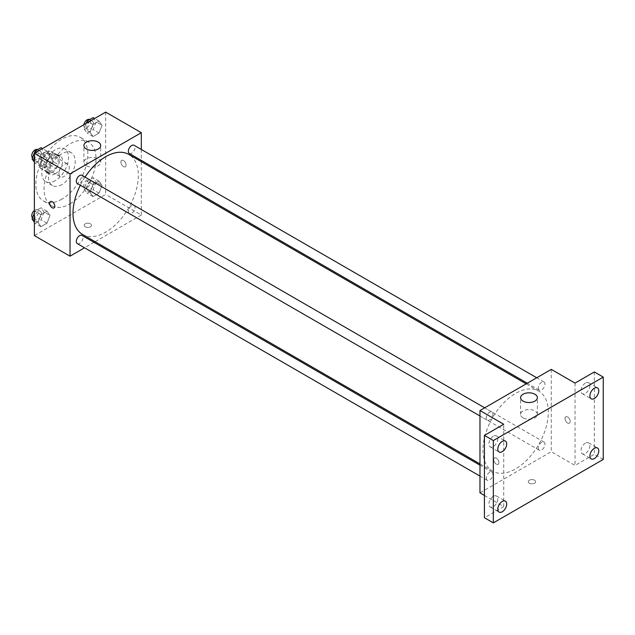 <?xml version="1.0" encoding="UTF-8"?>
<svg xmlns="http://www.w3.org/2000/svg" width="635" height="635" viewBox="0 0 635 635"><rect width="100%" height="100%" fill="white"/><g stroke="black" fill="none" stroke-linecap="round" stroke-linejoin="round"><path stroke-width="0.48" stroke-dasharray="3.17 2.38" d="M58.88 173.434A7.35 4.247 120 0 0 60.404 176.8A7.35 4.247 120 0 0 67.754 172.553A7.35 4.247 120 0 0 67.754 164.068A7.35 4.247 120 0 0 62.095 166.037A7.35 4.247 120 0 0 58.88 173.434M41.061 163.147A7.35 4.247 120 0 0 42.585 166.513A7.35 4.247 120 0 0 49.935 162.266A7.35 4.247 120 0 0 49.935 153.773A7.35 4.247 120 0 0 44.267 155.742A7.35 4.247 120 0 0 41.061 163.147M42.45 155.48L50.07 151.082A9.985 5.763 120 0 1 51.252 151.495A9.985 5.763 120 0 1 52.197 152.313L52.197 161.115A9.985 5.763 120 0 1 50.07 164.806L42.45 169.204A9.985 5.763 120 0 1 41.267 168.783A9.985 5.763 120 0 1 40.315 167.973L40.315 159.171A9.985 5.763 120 0 1 42.45 155.48L48.387 158.909L56.007 154.511L50.07 151.082M50.07 164.806L56.007 168.235L48.387 172.633L42.45 169.204M40.315 167.973L46.26 171.402L46.26 162.6L40.315 159.171M46.26 171.402A9.985 5.763 120 0 0 47.212 172.22A9.985 5.763 120 0 0 48.387 172.633M56.007 168.235A9.985 5.763 120 0 0 58.142 164.544L52.197 161.115M56.007 154.511A9.985 5.763 120 0 1 57.19 154.924A9.985 5.763 120 0 1 58.142 155.742L58.142 164.544M48.387 158.909A9.985 5.763 120 0 0 46.26 162.6M52.197 172.148A10.501 6.064 -60 0 1 46.95 172.664A10.501 6.064 -60 0 1 46.95 160.544A10.501 6.064 -60 0 1 57.452 154.48A10.501 6.064 -60 0 1 59.063 162.893A10.501 6.064 -60 0 1 52.197 172.148M55.174 173.863A10.501 6.064 120 0 0 62.032 164.608A10.501 6.064 120 0 0 60.42 156.194A10.501 6.064 120 0 0 52.332 159.004A10.501 6.064 120 0 0 47.744 169.577A10.501 6.064 120 0 0 49.919 174.387A10.501 6.064 120 0 0 55.174 173.863M58.142 155.742L52.197 152.313M55.174 180.721A18.907 10.914 -60 0 1 45.72 181.658A18.907 10.914 -60 0 1 45.72 159.829A18.907 10.914 -60 0 1 64.619 148.915A18.907 10.914 -60 0 1 67.524 164.06A18.907 10.914 -60 0 1 55.174 180.721M61.857 184.579A18.907 10.914 -60 0 1 52.403 185.515A18.907 10.914 -60 0 1 52.403 163.687A18.907 10.914 -60 0 1 71.311 152.773A18.907 10.914 -60 0 1 74.208 167.926A18.907 10.914 -60 0 1 61.857 184.579M61.857 199.152A36.751 21.217 -60 0 1 43.482 200.977A36.751 21.217 -60 0 1 43.482 158.536A36.751 21.217 -60 0 1 80.232 137.319A36.751 21.217 -60 0 1 85.86 166.767A36.751 21.217 -60 0 1 61.857 199.152M70.025 203.867A36.751 21.217 120 0 0 94.036 171.482A36.751 21.217 120 0 0 88.4 142.034A36.751 21.217 120 0 0 60.079 151.884A36.751 21.217 120 0 0 44.037 188.865A36.751 21.217 120 0 0 51.649 205.692A36.751 21.217 120 0 0 70.025 203.867M102.052 185.42L99.044 193.159L93.043 196.62L90.043 192.349L93.043 184.618L99.044 181.15L102.052 185.42L99.044 193.159L93.043 196.62L90.043 192.349L93.043 184.618L99.044 181.15L102.052 185.42L96.107 181.991L93.107 189.73L87.106 193.191L84.106 188.92L87.106 181.189L93.107 177.721L96.107 181.991M102.052 125.325L99.044 133.056L93.043 136.525L90.043 132.255L93.043 124.523L99.044 121.055L102.052 125.325L99.044 133.056L93.043 136.525L90.043 132.255L93.043 124.523L99.044 121.055L102.052 125.325L96.107 121.896L93.107 129.627L87.106 133.096L84.106 128.826L86.225 123.341M105.672 112.117L105.672 194.445L34.377 235.609M50.006 215.471L47.006 223.202L40.997 226.671L37.997 222.401L40.997 214.662L47.006 211.201L50.006 215.471L47.006 223.202L40.997 226.671L37.997 222.401L40.997 214.662L47.006 211.201L50.006 215.471L44.061 212.042L41.061 219.773L35.06 223.242L34.377 222.274M50.006 155.369L47.006 163.108L40.997 166.576L37.997 162.306L40.997 154.567L47.006 151.106L50.006 155.369L47.006 163.108L40.997 166.576L37.997 162.306L40.997 154.567L47.006 151.106L50.006 155.369L44.061 151.94L41.061 159.679L35.06 163.147L34.377 162.171M141.319 161.663L141.319 215.027L105.672 194.445M141.319 215.027L95.107 241.705M93.996 242.348L84.55 247.801M85.249 226.814A3.675 2.119 0 0 0 89.257 227.274A3.675 2.119 0 0 0 91.519 225.314A3.675 2.119 0 0 0 87.844 223.195A3.675 2.119 0 0 0 84.169 225.314A3.675 2.119 0 0 0 85.249 226.814A3.675 2.119 0 0 0 89.257 227.274A3.675 2.119 0 0 0 91.519 225.314A3.675 2.119 0 0 0 87.844 223.187A3.675 2.119 0 0 0 84.169 225.314A3.675 2.119 0 0 0 85.249 226.814M82.566 234.466A46.212 26.678 120 0 0 128.778 207.78A46.212 26.678 120 0 0 128.778 154.424M85.05 177.086A46.212 26.678 120 0 0 80.328 185.261M141.319 149.479L141.319 160.377M129.334 153.464A4.723 2.723 120 0 0 134.056 150.733A4.723 2.723 120 0 0 134.056 145.28M128.357 211.399A4.723 2.723 120 0 0 129.334 213.558A4.723 2.723 120 0 0 134.056 210.828A4.723 2.723 120 0 0 134.056 205.375A4.723 2.723 120 0 0 130.413 206.645A4.723 2.723 120 0 0 128.357 211.399M77.287 243.602A4.723 2.723 120 0 0 82.01 240.879A4.723 2.723 120 0 0 82.01 235.426M82.01 175.331A4.723 2.723 -60 0 1 82.987 177.49A4.723 2.723 -60 0 1 80.923 182.245A4.723 2.723 -60 0 1 77.287 183.507M120.896 162.068A3.675 2.119 -120 0 0 122.499 165.775A3.675 2.119 -120 0 0 125.333 166.759A3.675 2.119 -120 0 0 125.333 162.512A3.675 2.119 -120 0 0 121.658 160.385A3.675 2.119 -120 0 0 120.896 162.068A3.675 2.119 -120 0 0 122.499 165.775A3.675 2.119 -120 0 0 125.333 166.759A3.675 2.119 -120 0 0 125.333 162.512A3.675 2.119 -120 0 0 121.658 160.393A3.675 2.119 -120 0 0 120.896 162.076M50.363 201.549L50.363 201.549A3.675 2.119 60 0 1 53.197 202.533A3.675 2.119 60 0 1 54.8 206.232A3.675 2.119 60 0 1 54.038 207.915L54.038 207.915M86.36 165.703A8.406 4.85 180 0 1 83.899 162.274A8.406 4.85 180 0 1 92.305 157.424A8.406 4.85 180 0 1 100.703 162.274A8.406 4.85 180 0 1 95.52 166.759A8.406 4.85 180 0 1 86.36 165.703M482.941 449.993A46.212 26.678 120 0 0 492.514 471.146A46.212 26.678 120 0 0 538.726 444.46A46.212 26.678 120 0 0 538.726 391.104A46.212 26.678 120 0 0 503.111 403.487A46.212 26.678 120 0 0 482.941 449.993M492.935 414.171A4.723 2.723 -60 0 1 490.871 418.925A4.723 2.723 -60 0 1 487.236 420.187A4.723 2.723 -60 0 1 487.236 414.734A4.723 2.723 -60 0 1 491.958 412.012A4.723 2.723 -60 0 1 492.935 414.171M538.297 448.072A4.723 2.723 120 0 0 539.282 450.239A4.723 2.723 120 0 0 543.997 447.508A4.723 2.723 120 0 0 543.997 442.055A4.723 2.723 120 0 0 540.361 443.325A4.723 2.723 120 0 0 538.297 448.072M486.251 478.123A4.723 2.723 120 0 0 487.236 480.282A4.723 2.723 120 0 0 491.958 477.56A4.723 2.723 120 0 0 491.958 472.107A4.723 2.723 120 0 0 488.315 473.369A4.723 2.723 120 0 0 486.251 478.123M538.297 387.977A4.723 2.723 120 0 0 539.282 390.144A4.723 2.723 120 0 0 543.997 387.413A4.723 2.723 120 0 0 543.997 381.96A4.723 2.723 120 0 0 540.361 383.23A4.723 2.723 120 0 0 538.297 387.977M551.267 369.38L551.267 451.707L479.973 492.863M603.25 459.422L594.336 454.279L575.032 465.423L551.267 451.707M484.426 495.443L503.738 506.587L484.426 517.731M529.352 483.219A3.675 2.119 0 0 0 533.36 483.679A3.675 2.119 0 0 0 535.63 481.719A3.675 2.119 0 0 0 531.955 479.6A3.675 2.119 0 0 0 528.28 481.719A3.675 2.119 0 0 0 529.352 483.219A3.675 2.119 0 0 0 533.36 483.679A3.675 2.119 0 0 0 535.63 481.719A3.675 2.119 0 0 0 531.955 479.592A3.675 2.119 0 0 0 528.28 481.719A3.675 2.119 0 0 0 529.352 483.219M575.032 383.103L575.032 465.423M565.007 418.473A3.675 2.119 -120 0 0 566.611 422.172A3.675 2.119 -120 0 0 569.444 423.156A3.675 2.119 -120 0 0 569.444 418.917A3.675 2.119 -120 0 0 565.761 416.79A3.675 2.119 -120 0 0 565.007 418.473A3.675 2.119 -120 0 0 566.603 422.172A3.675 2.119 -120 0 0 569.436 423.164A3.675 2.119 -120 0 0 569.436 418.917A3.675 2.119 -120 0 0 565.761 416.79A3.675 2.119 -120 0 0 564.999 418.473M503.738 506.587L503.738 424.259M498.904 462.637A3.675 2.119 60 0 1 498.15 464.32A3.675 2.119 60 0 1 494.467 462.201A3.675 2.119 60 0 1 494.467 457.954A3.675 2.119 60 0 1 497.3 458.938A3.675 2.119 60 0 1 498.904 462.637A3.675 2.119 60 0 1 498.15 464.32A3.675 2.119 60 0 1 494.474 462.201A3.675 2.119 60 0 1 494.474 457.954A3.675 2.119 60 0 1 497.308 458.938A3.675 2.119 60 0 1 498.912 462.637M523.042 417.822A8.406 4.85 180 0 1 520.581 414.393A8.406 4.85 180 0 1 528.987 409.543A8.406 4.85 180 0 1 537.385 414.393A8.406 4.85 180 0 1 532.201 418.87A8.406 4.85 180 0 1 523.042 417.822M585.422 443.167A6.302 3.635 120 0 0 581.311 448.715A6.302 3.635 120 0 0 582.279 453.763A6.302 3.635 120 0 0 588.574 450.128A6.302 3.635 120 0 0 588.574 442.849A6.302 3.635 120 0 0 585.422 443.167M585.422 383.064A6.302 3.635 120 0 0 581.311 388.62A6.302 3.635 120 0 0 582.279 393.668A6.302 3.635 120 0 0 588.574 390.033A6.302 3.635 120 0 0 588.574 382.754A6.302 3.635 120 0 0 585.422 383.064M594.336 371.951L594.336 454.279M493.339 496.332A6.302 3.635 120 0 0 489.22 501.88A6.302 3.635 120 0 0 490.188 506.936A6.302 3.635 120 0 0 496.491 503.293A6.302 3.635 120 0 0 496.491 496.022A6.302 3.635 120 0 0 493.339 496.332M493.339 436.237A6.302 3.635 120 0 0 489.22 441.785A6.302 3.635 120 0 0 490.188 446.834A6.302 3.635 120 0 0 496.491 443.198A6.302 3.635 120 0 0 496.491 435.92A6.302 3.635 120 0 0 493.339 436.237M41.061 147.669L44.061 151.94M34.719 157.337A4.723 2.723 120 0 0 35.695 159.496A4.723 2.723 120 0 0 40.418 156.774A4.723 2.723 120 0 0 40.418 151.32A4.723 2.723 120 0 0 36.782 152.583A4.723 2.723 120 0 0 34.719 157.337M47.006 163.108L41.061 159.679M40.997 166.576L35.06 163.147M37.997 162.306L34.377 160.21M40.997 154.567L36.576 152.011M47.006 151.106L42.577 148.55M32.536 157.647A4.723 2.723 120 0 0 32.726 157.782A4.723 2.723 120 0 0 37.449 155.059A4.723 2.723 120 0 0 37.449 149.606M93.107 117.626L96.107 121.896M86.765 127.286A4.723 2.723 120 0 0 87.741 129.453A4.723 2.723 120 0 0 92.464 126.722A4.723 2.723 120 0 0 92.464 121.269A4.723 2.723 120 0 0 88.829 122.539A4.723 2.723 120 0 0 86.765 127.286M99.044 133.056L93.107 129.627M93.043 136.525L87.106 133.096M90.043 132.255L84.106 128.826M93.043 124.523L88.622 121.968M99.044 121.055L94.623 118.499M83.876 124.706A4.723 2.723 120 0 0 83.796 125.571A4.723 2.723 120 0 0 84.772 127.738A4.723 2.723 120 0 0 89.495 125.008A4.723 2.723 120 0 0 89.495 119.555M34.377 212.995L35.06 211.233L41.061 207.772L44.061 212.042M34.719 217.432A4.723 2.723 120 0 0 35.695 219.591A4.723 2.723 120 0 0 40.418 216.868A4.723 2.723 120 0 0 40.418 211.415A4.723 2.723 120 0 0 36.782 212.677A4.723 2.723 120 0 0 34.719 217.432M47.006 223.202L41.061 219.773M40.997 226.671L35.06 223.242M37.997 222.401L34.377 220.313M40.997 214.662L35.06 211.233M47.006 211.201L41.061 207.772M32.536 217.749A4.723 2.723 120 0 0 32.726 217.876A4.723 2.723 120 0 0 37.449 215.154A4.723 2.723 120 0 0 37.449 209.701A4.723 2.723 120 0 0 34.377 210.431M86.765 187.388A4.723 2.723 120 0 0 87.741 189.547A4.723 2.723 120 0 0 92.464 186.817A4.723 2.723 120 0 0 92.464 181.364A4.723 2.723 120 0 0 88.829 182.634A4.723 2.723 120 0 0 86.765 187.388M99.044 193.159L93.107 189.73M93.043 196.62L87.106 193.191M90.043 192.349L84.106 188.92M93.043 184.618L87.106 181.189M99.044 181.15L93.107 177.721M83.796 185.666A4.723 2.723 120 0 0 84.772 187.833A4.723 2.723 120 0 0 89.495 185.102A4.723 2.723 120 0 0 89.495 179.649A4.723 2.723 120 0 0 85.86 180.919A4.723 2.723 120 0 0 83.796 185.666M42.585 166.513L60.404 176.8M49.935 153.773L67.754 164.068M60.42 156.194L57.452 154.48M49.919 174.387L46.95 172.664M57.19 154.924L51.252 151.495M47.212 172.22L41.267 168.783M71.311 152.773L64.619 148.915M52.403 185.515L45.72 181.658M88.4 142.034L80.232 137.319M51.649 205.692L43.482 200.977M100.703 162.274L100.703 145.566M83.899 162.274L83.899 145.566M538.726 391.104L526.185 383.865M492.514 471.146L479.973 463.907M479.973 415.996L487.236 420.187M484.688 407.813L491.958 412.012M543.997 442.055L134.056 205.375M539.282 450.239L129.334 213.558M491.958 472.107L479.973 465.185M487.236 480.282L479.973 476.091M543.997 381.96L536.734 377.769M539.282 390.144L527.296 383.222M537.385 414.393L537.385 397.677M520.581 414.393L520.581 397.677M582.279 453.763L591.185 458.914M588.574 442.849L597.487 448M490.188 506.936L499.094 512.08M496.491 496.022L505.397 501.166M490.188 446.834L499.094 451.985M496.491 435.92L505.397 441.071M582.279 393.668L591.185 398.812M588.574 382.754L597.487 387.898M40.418 151.32L37.584 149.677M35.695 159.496L32.726 157.782M92.464 121.269L89.63 119.634M87.741 129.453L84.772 127.738M40.418 211.415L37.449 209.701M35.695 219.591L32.726 217.876M92.464 181.364L89.495 179.649M87.741 189.547L84.772 187.833"/><path stroke-width="0.95" d="M84.55 247.801L70.025 256.183L34.377 235.609L34.377 153.281L105.672 112.117L141.319 132.699L141.319 149.479M95.107 241.705L93.996 242.348M80.328 185.261A46.212 26.678 120 0 0 72.993 213.312A46.212 26.678 120 0 0 82.566 234.466L479.973 463.907M526.185 383.865L128.778 154.424A46.212 26.678 120 0 0 85.05 177.086M141.319 160.377L141.319 161.663M70.025 256.183L70.025 173.863L141.319 132.699M536.734 377.769L134.056 145.28A4.723 2.723 120 0 0 130.413 146.55A4.723 2.723 120 0 0 128.357 151.297A4.723 2.723 120 0 0 129.334 153.464L527.296 383.222M479.973 465.185L82.01 235.426A4.723 2.723 120 0 0 78.367 236.688A4.723 2.723 120 0 0 76.311 241.443A4.723 2.723 120 0 0 77.287 243.602L479.973 476.091M479.973 415.996L77.287 183.507A4.723 2.723 -60 0 1 77.287 178.054A4.723 2.723 -60 0 1 82.01 175.331L484.688 407.813M70.025 173.863L34.377 153.281M86.36 148.995A8.406 4.85 180 0 1 83.899 145.566A8.406 4.85 180 0 1 92.305 140.716A8.406 4.85 180 0 1 100.703 145.566A8.406 4.85 180 0 1 95.52 150.043A8.406 4.85 180 0 1 86.36 148.995M54.8 206.232A3.675 2.119 60 0 1 54.038 207.915A3.675 2.119 60 0 1 50.363 205.796A3.675 2.119 60 0 1 50.363 201.549A3.675 2.119 60 0 1 53.197 202.533A3.675 2.119 60 0 1 54.8 206.232M54.038 207.915A3.675 2.119 60 0 1 50.363 205.796A3.675 2.119 60 0 1 50.363 201.549M484.426 495.443L479.973 492.863L479.973 410.543L551.267 369.38L575.032 383.103L594.336 371.951L603.25 377.095L603.25 459.422L493.339 522.883L484.426 517.731L484.426 435.412L503.738 424.259L479.973 410.543M493.339 522.883L493.339 440.555L484.426 435.412M493.339 440.555L603.25 377.095M523.042 401.106A8.406 4.85 180 0 1 520.581 397.677A8.406 4.85 180 0 1 528.987 392.827A8.406 4.85 180 0 1 537.385 397.677A8.406 4.85 180 0 1 532.201 402.161A8.406 4.85 180 0 1 523.042 401.106M594.336 398.502A6.302 3.635 -60 0 1 591.185 398.812A6.302 3.635 -60 0 1 590.225 393.763A6.302 3.635 -60 0 1 594.336 388.215A6.302 3.635 -60 0 1 597.487 387.898A6.302 3.635 -60 0 1 598.456 392.946A6.302 3.635 -60 0 1 594.336 398.502M502.245 451.668A6.302 3.635 -60 0 1 499.094 451.985A6.302 3.635 -60 0 1 498.134 446.929A6.302 3.635 -60 0 1 502.245 441.381A6.302 3.635 -60 0 1 505.397 441.071A6.302 3.635 -60 0 1 506.365 446.119A6.302 3.635 -60 0 1 502.245 451.668M502.245 511.77A6.302 3.635 -60 0 1 499.094 512.08A6.302 3.635 -60 0 1 498.134 507.032A6.302 3.635 -60 0 1 502.245 501.475A6.302 3.635 -60 0 1 505.397 501.166A6.302 3.635 -60 0 1 506.365 506.214A6.302 3.635 -60 0 1 502.245 511.77M594.336 458.597A6.302 3.635 -60 0 1 591.185 458.914A6.302 3.635 -60 0 1 590.225 453.858A6.302 3.635 -60 0 1 594.336 448.31A6.302 3.635 -60 0 1 597.487 448A6.302 3.635 -60 0 1 598.456 453.049A6.302 3.635 -60 0 1 594.336 458.597M34.377 162.171L32.06 158.877L35.06 151.138L41.061 147.669L42.577 148.55M34.377 160.21L32.06 158.877M36.576 152.011L35.06 151.138M37.584 149.677L37.449 149.606A4.723 2.723 120 0 0 33.814 150.868A4.723 2.723 120 0 0 31.75 155.623A4.723 2.723 120 0 0 32.536 157.647M86.225 123.341L87.106 121.087L93.107 117.626L94.623 118.499M88.622 121.968L87.106 121.087M89.63 119.634L89.495 119.555A4.723 2.723 120 0 0 86.193 120.483A4.723 2.723 120 0 0 83.876 124.706M34.377 222.274L32.06 218.972L34.377 212.995M34.377 220.313L32.06 218.972M34.377 210.431A4.723 2.723 120 0 0 31.75 215.717A4.723 2.723 120 0 0 32.536 217.749"/></g></svg>
